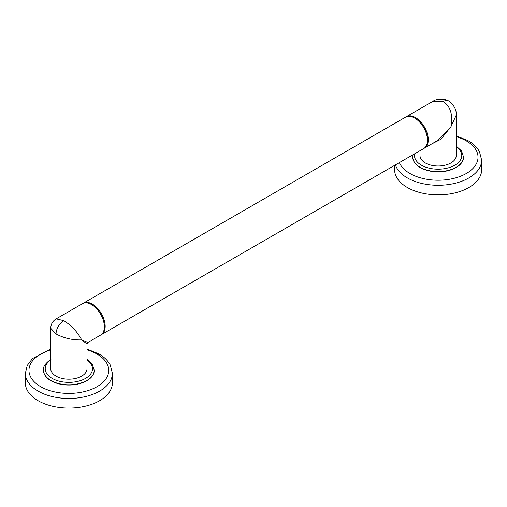 <?xml version="1.0" encoding="UTF-8"?>
<svg xmlns="http://www.w3.org/2000/svg" width="507" height="507" viewBox="0 0 507 507"><rect width="100%" height="100%" fill="white"/><g stroke="black" fill="none" stroke-linecap="round" stroke-linejoin="round"><path stroke-width="0.76" d="M83.294 303.218L405.575 117.149A18.132 10.47 60 0 1 414.644 118.049L414.644 118.049A18.132 10.47 60 0 1 427.464 140.255A18.132 10.47 60 0 1 423.706 148.557L101.425 334.626A18.132 10.47 -120 0 0 104.201 320.094A18.132 10.47 -120 0 0 92.356 304.118A18.132 10.47 -120 0 0 83.294 303.218A18.132 10.47 -120 0 0 82.888 303.471M101.007 334.848A18.132 10.47 -120 0 0 101.425 334.626M104.36 326.559A17.555 10.134 -120 0 0 104.36 326.324A17.555 10.134 -120 0 0 91.944 304.827L91.539 304.593L91.944 304.827M50.738 328.295L56.049 333.961C64.072 338.251 72.621 340.222 81.69 339.886L87.901 342.434L100.601 335.102A18.132 10.47 -120 0 0 104.36 326.8A18.132 10.47 -120 0 0 91.539 304.593L91.539 304.593A18.132 10.47 -120 0 0 82.47 303.693L56.176 318.871L63.743 320.639C71.31 325.298 77.292 331.711 81.69 339.886L87.001 343.993L87.001 368.728A18.132 10.47 180 0 1 75.809 378.399A18.132 10.47 180 0 1 56.049 376.131A18.132 10.47 180 0 1 50.738 368.728L50.738 328.295C50.871 324.188 52.684 321.045 56.176 318.871M415.056 118.283L414.644 118.049L415.056 118.283A17.555 10.134 60 0 1 427.464 139.78A17.555 10.134 60 0 1 427.464 140.014M405.993 116.927A18.132 10.47 60 0 1 406.399 116.673A18.132 10.47 60 0 1 415.461 117.573A18.132 10.47 60 0 1 427.306 133.55A18.132 10.47 60 0 1 424.53 148.082A18.132 10.47 60 0 1 424.112 148.304M406.399 116.673L432.693 101.495L443.257 101.527C450.501 106.375 453.062 114.766 450.951 126.693L437.23 140.75L424.53 148.082M431.755 143.912L440.906 139.248L450.951 126.693L456.262 115.102L456.262 155.535A18.132 10.47 180 0 1 445.07 165.206A18.132 10.47 180 0 1 425.31 162.937A18.132 10.47 180 0 1 419.999 155.535L419.999 150.699M463.518 157.075A25.388 14.659 180 0 1 463.518 157.195A25.388 14.659 180 0 1 456.085 167.557A25.388 14.659 180 0 1 428.415 170.732A25.388 14.659 180 0 1 412.749 157.195A25.388 14.659 180 0 1 412.749 157.075M394.611 165.352L394.611 169.75A43.52 25.122 180 0 0 407.362 187.514A43.52 25.122 0 0 0 454.785 192.958A43.52 25.122 0 0 0 481.65 169.75L481.65 160.155A43.52 25.122 180 0 1 454.785 183.363A43.52 25.122 180 0 1 407.362 177.919A43.52 25.122 180 0 1 395.397 164.902M94.251 370.268A25.388 14.659 180 0 1 94.251 370.383A25.388 14.659 180 0 1 86.817 380.751A25.388 14.659 180 0 1 59.154 383.926A25.388 14.659 180 0 1 43.482 370.383A25.388 14.659 180 0 1 43.482 370.268M25.35 373.348L25.35 382.937A43.52 25.122 180 0 0 38.095 400.707A43.52 25.122 0 0 0 85.525 406.151A43.52 25.122 0 0 0 112.389 382.937L112.389 373.348A43.52 25.122 180 0 1 85.525 396.556A43.52 25.122 180 0 1 38.095 391.112A43.52 25.122 180 0 1 25.35 373.348L27.239 365.458L32.524 358.525L50.738 349.063M414.688 153.767A23.645 13.651 0 0 0 427.686 167.779A23.645 13.651 0 0 0 454.849 165.187A23.645 13.651 0 0 0 456.262 146.77M413.002 154.736L412.749 156.955A25.388 14.659 0 0 0 428.415 170.498A25.388 14.659 0 0 0 456.085 167.316A25.388 14.659 0 0 0 463.518 156.955L461.573 150.978L456.262 146.117M456.262 136.681A39.895 23.03 180 0 1 466.339 140.908A39.895 23.03 180 0 1 466.339 173.476A39.895 23.03 180 0 1 409.922 173.476A39.895 23.03 180 0 1 399.364 162.614M432.693 101.495C435.716 99.258 440.063 98.656 445.723 99.689L448.701 100.988A10.881 6.28 120 0 0 443.257 101.527M50.738 359.964A23.645 13.651 0 0 0 52.905 378.799A23.645 13.651 0 0 0 85.588 378.38A23.645 13.651 0 0 0 87.001 359.964M51.277 358.988C45.357 363.335 42.759 367.055 43.482 370.148A25.388 14.659 0 0 0 59.154 383.691A25.388 14.659 0 0 0 86.817 380.51A25.388 14.659 0 0 0 94.251 370.148L92.312 364.172L87.001 359.311M87.001 349.868A39.895 23.03 180 0 1 97.078 354.101A39.895 23.03 180 0 1 97.078 386.67A39.895 23.03 180 0 1 40.661 386.67A39.895 23.03 180 0 1 50.738 349.868M56.049 333.961A10.881 6.28 -60 0 1 63.743 320.639M104.36 326.324L104.36 326.8M427.464 139.78L427.464 140.255M481.65 160.155L479.483 151.713C477.106 147.366 473.329 143.703 468.151 140.724L456.262 135.87M456.262 115.102C456.623 111.344 455.052 107.357 451.56 103.155L448.701 100.988M112.389 373.348L110.215 364.907C107.845 360.559 104.068 356.896 98.89 353.918L87.001 349.063M87.901 342.434L87.001 343.993"/></g></svg>
